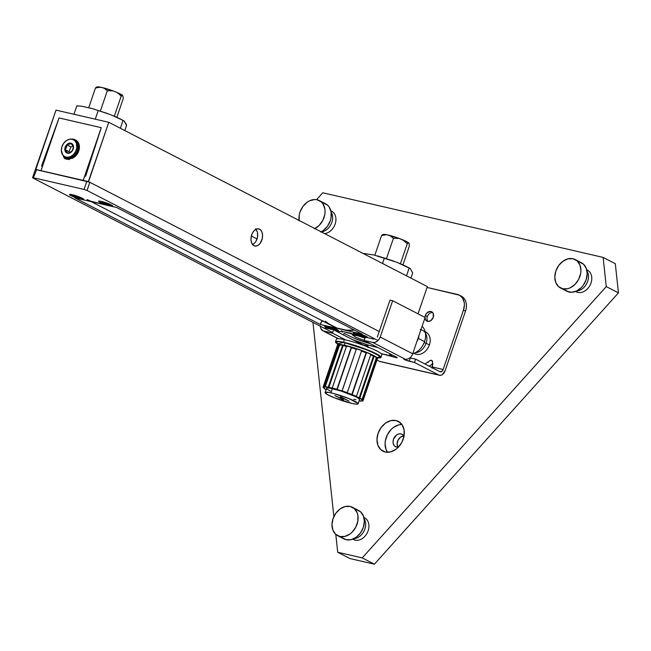 <?xml version="1.0" encoding="UTF-8"?>
<svg xmlns="http://www.w3.org/2000/svg" width="651" height="651" viewBox="0 0 651 651"><rect width="100%" height="100%" fill="white"/><g stroke="black" fill="none" stroke-linecap="round" stroke-linejoin="round"><path stroke-width="0.98" d="M252.678 244.662L255.688 241.928L257.088 238.958L257.723 235.589L257.487 232.334L256.079 229.225M259.594 229.193A8.789 5.607 -77 0 1 262.06 239.381A8.789 5.607 -77 0 1 254.801 246.005A8.789 5.607 -77 0 1 253.947 245.687L256.103 246.062L258.366 245.126L260.384 243.01L262.304 238.396L262.565 235.035L261.938 232.033L260.53 229.86L258.553 228.835L256.307 229.128L254.126 230.682L252.352 233.261L251.245 236.484L250.985 239.845L251.603 242.847L253.947 245.687A8.789 5.607 -77 0 1 251.489 235.491A8.789 5.607 -77 0 1 258.748 228.875A8.789 5.607 -77 0 1 259.594 229.193L257.845 228.786L259.594 229.193M88.536 181.743L108.782 122.298L427.365 286.586L418.04 313.823M41.021 170.668L42.527 166.265L41.55 166.046L59.038 117.953L101.247 127.677L85.655 176.209L84.671 175.982L83.165 180.376M255.615 228.729L257.487 232.334L257.511 237.29L255.688 241.928L252.621 244.686M88.324 181.662L108.782 122.298L56.019 110.133L35.805 169.561M41.55 166.046L59.038 117.953L101.247 127.677L83.198 180.384L101.247 127.677L85.655 176.209M427.365 286.586L108.782 122.298L56.019 110.133L32.55 177.682M59.038 117.953L40.989 170.66L59.038 117.953M71.138 158.266L66.614 157.843M66.093 157.534L66.06 157.518A0.7 0.537 -62.7 0 0 65.759 158.144L66.052 157.225M122.25 95.355L122.543 95.331A13.85 1.709 -161.1 0 0 120.329 93.988L121.176 96.177L122.25 95.355M96.21 87.34L97.813 86.819L100.498 87.161L95.461 87.991L96.535 87.177L95.461 87.991L99.253 87.177L103.558 87.861L107.325 90.725L100.376 111.02L107.325 90.725L113.103 90.904L116.667 92.304L122.543 95.331L123.185 97.251L122.543 95.331L121.176 96.177L119.06 94.045L121.176 96.177L120.329 93.988A13.85 1.709 -161.1 0 0 116.667 92.304L119.06 94.045L116.667 92.304L113.103 90.904A13.85 1.709 -161.1 0 0 103.558 87.861L107.325 90.725L113.103 90.904L100.498 87.161A13.85 1.709 -161.1 0 0 97.007 86.933L96.397 87.234M123.185 97.251L123.145 98.887L123.185 97.251M116.854 117.278L123.145 98.887L116.854 117.278M121.176 96.177L114.324 116.187L121.176 96.177M95.461 87.991L88.723 107.667L95.461 87.991M382.316 234.881L383.927 234.36L381.567 235.532L374.83 255.208L381.567 235.532L382.316 234.881L381.567 235.532L386.604 234.702L389.664 235.41L393.44 238.266L386.491 258.569L393.44 238.266L399.209 238.445L402.782 239.845L407.282 243.718L400.43 263.728L407.282 243.718L408.031 243.067L407.282 243.718L402.782 239.845A13.85 1.709 -161.1 0 1 408.649 242.872L408.031 243.067L408.649 242.872L409.162 243.572L409.292 244.792L409.162 243.572L407.754 242.253L399.209 238.445A13.85 1.709 -161.1 0 0 389.664 235.41L393.44 238.266L399.209 238.445L386.604 234.702A13.85 1.709 -161.1 0 0 383.927 234.36L381.567 235.532L386.604 234.702L383.927 234.36A13.85 1.709 -161.1 0 0 383.113 234.482L382.503 234.775M409.292 244.792L409.259 246.428L402.961 264.819L409.259 246.428L409.292 244.792M73.148 146.223L70.918 146.963L67.012 144.953L71.146 143.578L73.441 146.923L72.912 149.486L71.602 151.626L68.746 152.814L67.468 152.993L67.199 152.334L67.468 152.993L69.926 152.521L72.326 150.641L73.441 146.923L72.782 144.514A5.346 4.061 117.3 0 1 71.569 151.724A5.346 4.061 117.3 0 1 65.523 151.903L66.719 151.528L67.199 152.334L65.173 149.657L69.079 151.667L69.706 152.586M64.774 156.704L65.743 157.208A9.562 7.267 -62.7 0 0 75.622 153.62A9.562 7.267 -62.7 0 0 76.623 142.105L75.654 141.601L76.623 142.105A9.562 7.267 -62.7 0 0 74.507 140.217L73.539 139.713A9.562 7.267 117.3 0 1 75.654 141.601A9.562 7.267 117.3 0 1 74.645 153.115A9.562 7.267 117.3 0 1 64.774 156.704A9.562 7.267 117.3 0 1 62.659 154.816A9.562 7.267 117.3 0 1 63.66 143.301A9.562 7.267 117.3 0 1 73.539 139.713M62.659 154.816L61.349 150.21L61.951 146.646L63.643 143.326L66.182 140.746L69.169 139.306L72.155 139.216L74.678 140.502L76.37 142.951L76.81 147.989L75.638 151.496L73.482 154.507L70.666 156.557L67.614 157.33L64.807 156.728L62.659 154.816M72.782 144.514L70.829 143.187L68.306 143.546L66.076 145.482L64.88 148.33L65.124 151.146L66.727 152.969L69.144 153.188L71.569 151.724L73.181 149.079L73.514 147.093L72.782 144.514L72.684 145.458L71.146 143.578L67.012 144.953L66.492 147.5L65.173 149.657L66.719 151.528L65.523 151.903A5.346 4.061 117.3 0 1 66.736 144.693A5.346 4.061 117.3 0 1 72.782 144.514M67.012 144.953L70.918 146.963L69.079 151.667L65.173 149.657L66.492 147.5L67.012 144.953M66.085 157.371A0.7 0.537 117.3 0 1 65.198 158.234A0.7 0.537 117.3 0 1 65.369 157.013M63.912 156.517A10.18 7.739 117.3 0 1 63.082 155.369L64.441 158.494L67.069 159.332L64.441 158.494L66.256 158.917L66.711 157.599M71.464 139.111A10.18 7.739 117.3 0 1 73.563 139.241A10.18 7.739 117.3 0 1 74.955 139.745A10.18 7.739 117.3 0 1 78.307 149.209A10.18 7.739 117.3 0 1 70.837 158.112L71.651 158.527A10.18 7.739 -62.7 0 0 79.121 149.624A10.18 7.739 -62.7 0 0 75.768 140.168L74.955 139.745M70.878 139.192L74.784 139.664L76.826 141.259L78.486 145.124L78.478 148.282L76.802 153.001L74.751 155.638L69.128 159.576L67.313 159.161L67.777 157.802L67.313 159.161L68.2 159.365M68.558 157.802L68.363 158.917L68.721 157.827M66.337 158.681A0.7 0.537 -62.7 0 0 66.866 157.64M65.523 156.948L64.986 157.99L65.735 158.16M68.363 158.917L69.299 158.478L68.998 157.697M251.359 235.996L257.096 238.95L251.359 235.996M338.764 332.515A24.38 3.011 18.9 0 1 338.585 331.912A24.38 3.011 18.9 0 1 365.016 337.788L344.281 331.855L339.789 331.424L338.764 331.685L338.764 332.506M344.013 333.499L343.549 334.98L344.013 333.499M323.067 320.756L321.236 322.196L320.406 324.507L74.792 197.847L116.7 207.506L362.314 334.158L341.36 329.333L362.314 334.158L116.7 207.506L91.368 201.379M100.042 202.347L100.425 201.224L100.042 202.347A7.478 0.928 18.9 0 1 98.578 201.216A7.478 0.928 18.9 0 1 103.517 201.989A7.478 0.928 18.9 0 1 111.264 204.935A7.478 0.928 18.9 0 1 112.729 206.066A7.478 0.928 18.9 0 1 107.789 205.293A7.478 0.928 18.9 0 1 100.042 202.347L98.814 201.598L98.944 201.069L103.81 202.079L110.32 204.479L112.68 206.131L107.496 205.203L100.042 202.347M365.162 337.373A7.478 0.928 18.9 0 1 354.909 333.784L355.291 332.653L354.909 333.784A7.478 0.928 18.9 0 1 353.444 332.653A7.478 0.928 18.9 0 1 358.384 333.426A7.478 0.928 18.9 0 1 366.139 336.372A7.478 0.928 18.9 0 1 367.595 337.495A7.478 0.928 18.9 0 1 367.376 337.625M71 195.658L71.39 194.535L71 195.658A7.478 0.928 18.9 0 1 69.543 194.527A7.478 0.928 18.9 0 1 74.474 195.3A7.478 0.928 18.9 0 1 82.229 198.246A7.478 0.928 18.9 0 1 83.694 199.369A7.478 0.928 18.9 0 1 78.755 198.604A7.478 0.928 18.9 0 1 71 195.658L69.779 194.901L69.909 194.38L74.775 195.39L81.277 197.782L83.637 199.442L78.462 198.514L71 195.658M331.961 329.512L325.874 327.087L326.257 325.964L325.874 327.087A7.478 0.928 18.9 0 1 324.41 325.956A7.478 0.928 18.9 0 1 329.349 326.729A7.478 0.928 18.9 0 1 337.096 329.675A7.478 0.928 18.9 0 1 338.561 330.806A7.478 0.928 18.9 0 1 334.378 330.244L338.553 330.692L333.751 328.218L325.345 325.825L324.418 326.07L325.874 327.087A7.478 0.928 18.9 0 0 331.449 329.349M35.789 169.569L89.537 182.142L379.256 331.538L89.822 182.28L87.055 190.483L84.069 189.425L87.055 190.483L89.822 182.28L86.835 181.222L84.069 189.425L33.38 177.739L84.069 189.425L86.835 181.222L36.602 169.651L33.38 177.739L32.566 177.658L32.989 178.024L332.653 332.555L32.989 178.024L32.566 177.658L33.38 177.739L36.602 169.651L35.992 169.805M87.055 190.483L378.028 340.53L87.055 190.483M322.603 320.959A3.515 2.669 -62.7 0 0 320.406 324.507L341.36 329.333A63.269 48.093 -62.7 0 0 354.486 330.13L345.925 330.098L336.982 328.039L328.91 323.913L325.297 321.122M91.189 201.623L332.702 326.167A63.269 48.093 -62.7 0 0 341.36 329.333L320.406 324.507L74.792 197.847L95.746 202.673A63.269 48.093 117.3 0 1 87.088 199.507M100.311 203.438L95.746 202.673M362.591 344.794L367.823 345.998M365.854 337.511L355.861 334.24L353.68 333.027L353.501 332.588L354.38 332.523L362.794 334.915L366.871 336.779L367.587 337.389L367.229 337.649M377.849 347.52L367.66 344.892L352.891 339.798A24.38 3.011 18.9 0 0 377.849 347.52M32.989 178.024L32.566 177.658M77.445 105.967L76.842 105.828L73.954 114.267L76.842 105.828L77.445 105.967L76.842 105.828A15.795 14.729 -89.9 0 1 76.924 105.828A15.795 14.729 90.1 0 0 76.842 105.828L82.417 106.349L93.077 108.807L110.914 114.804L120.109 118.848L124.162 121.037L126.294 124.325L126.579 125.399L124.813 130.566L126.579 125.399L124.162 121.037M120.378 128.28L123.031 120.525L120.378 128.28M95.274 119.182L98.163 110.743L95.274 119.182M76.997 105.828A15.795 14.729 90.1 0 0 76.924 105.828L82.417 106.349L93.077 108.807L110.914 114.804L123.633 120.671M91.62 108.391L107.773 113.599M409.748 268.212L410.268 268.578L409.145 268.074L406.493 275.821L409.145 268.074L406.191 266.381L396.996 262.337L384.277 258.284L382.503 263.452L384.277 258.284L373.902 254.989L362.957 253.369L373.902 254.989L384.277 258.284A15.795 2.718 -72.3 0 1 384.993 258.081A15.795 2.718 107.7 0 0 384.277 258.284L396.996 262.337L410.268 268.578L412.693 272.94L410.919 278.107M377.726 255.941L393.879 261.141M410.268 268.578L412.693 272.94M384.627 258.097L382.056 257.316M336.144 329.211L333.548 329.666L333.8 328.755L333.556 329.666L334.931 329.048M335.159 328.934L331.579 328.56L329.707 327.071L330.187 327.925L333.052 328.95M333.613 329.65L334.142 328.617M328.804 327.982L328.763 327.087L329.129 327.681L329.447 326.761M329.129 327.974L330.716 328.926L333.279 329.219L330.96 329.015L329.569 328.373L329.886 327.445L329.569 328.373L328.739 327.445M329.04 326.639L328.527 326.476M365.178 335.908L362.591 336.364L362.835 335.444L362.599 336.364L363.966 335.737M364.202 335.623L360.613 335.257L358.742 333.76L359.23 334.622M358.164 334.663L359.759 335.615L362.314 335.908L358.603 335.07L358.921 334.142M362.648 336.347L363.185 335.306M363.396 335.2L362.086 335.639M357.928 334.638L357.798 333.776L358.172 334.378L358.481 333.45L357.969 334.614M358.074 333.336L357.562 333.166M78.755 198.27L78.991 197.359L78.755 198.27L80.122 197.644M80.358 197.53L79.552 197.107L78.25 197.546L75.386 196.529L74.898 195.666L77.013 197.245L79.552 197.107M74.775 195.324L73.718 195.08M78.812 198.254L79.341 197.212M74.092 196.545L73.962 195.682L74.328 196.285L74.645 195.349L74.124 196.521M74.32 196.569L75.915 197.522L78.47 197.814L76.159 197.611L74.759 196.976L75.077 196.049L74.759 196.976L73.937 196.049M110.377 204.504L107.781 204.959L108.033 204.048L107.789 204.959L109.165 204.341M109.392 204.227L105.812 203.861L103.94 202.363L104.42 203.218L107.285 204.243M103.818 202.013L102.76 201.769M107.846 204.943L108.375 203.909M103.127 203.242L102.996 202.38L103.363 202.974L103.688 202.038L103.159 203.21M103.363 203.267L104.949 204.219L107.513 204.512L105.193 204.308L103.802 203.673L104.119 202.746L103.802 203.673L102.972 202.738M360.809 401.187A21.092 2.604 18.9 0 1 359.059 400.983L361.785 400.813A20.246 2.506 18.9 0 1 360.101 400.902L360.809 401.187M362.989 400.78L377.458 358.546A21.092 2.604 -161.1 0 0 366.269 352.191A21.092 2.604 -161.1 0 0 344.574 345.266L344.395 345.795A21.092 2.604 18.9 0 1 346.495 346.283L332.213 387.996A21.092 2.604 18.9 0 1 336.925 389.274L351.206 347.561A21.092 2.604 18.9 0 1 356.333 349.156L342.052 390.869A21.092 2.604 18.9 0 1 347.252 392.675L361.533 350.962A21.092 2.604 18.9 0 1 366.44 352.858L352.158 394.571A21.092 2.604 18.9 0 1 356.447 396.426L370.728 354.714A21.092 2.604 18.9 0 1 374.105 356.398L359.824 398.103A21.092 2.604 18.9 0 1 362.054 399.502L376.335 357.798A21.092 2.604 18.9 0 1 377.271 358.815L362.989 400.528A21.092 2.604 18.9 0 1 362.989 400.78A21.092 2.604 18.9 0 1 362.558 401.097L362.989 400.528L362.192 400.267L376.473 358.555A20.246 2.506 -161.1 0 0 376.213 358.148M358.091 403.823L359.531 399.6A17.431 2.156 -161.1 0 0 350.287 394.343A17.431 2.156 -161.1 0 0 332.36 388.623L330.911 392.846A17.431 2.156 18.9 0 1 348.846 398.567A17.431 2.156 18.9 0 1 358.091 403.823A17.431 2.156 18.9 0 1 352.281 403.506L356.284 404.157L358.05 403.897L357.993 403.433L349.131 398.689L333.572 393.489L328.657 392.407L325.142 392.455L327.168 394.425L334.053 397.663L352.281 403.506A17.431 2.156 18.9 0 1 334.345 397.777A17.431 2.156 18.9 0 1 325.101 392.529A17.431 2.156 18.9 0 1 330.911 392.846L332.36 388.623A17.431 2.156 -161.1 0 0 326.55 388.305L325.101 392.529M376.709 357.423L378.475 357.464L377.458 358.546L373.796 355.601L362.949 350.897L344.574 345.266A2.246 1.514 102.4 0 0 343.923 342.467L338.561 341.596L336.201 341.938L337.568 343.728L343.923 342.467A2.246 1.514 -77.6 0 1 344.574 345.266L337.552 344.884L323.091 387.117A21.092 2.604 18.9 0 1 323.523 386.8L337.804 345.087L338.577 345.38L324.304 387.085L323.14 387.028L324.792 388.614A20.246 2.506 18.9 0 1 323.889 387.638L323.091 387.378A21.092 2.604 18.9 0 1 323.091 387.117M380.941 357.383L381.852 354.738A24.014 2.97 -161.1 0 0 369.117 347.504A24.014 2.97 -161.1 0 0 344.412 339.619L343.508 342.255A24.014 2.97 18.9 0 1 368.214 350.148A24.014 2.97 18.9 0 1 380.941 357.383A24.014 2.97 18.9 0 1 377.93 357.798L380.892 357.48L378.101 354.762L360.076 347.097L343.508 342.255L344.412 339.619A24.014 2.97 -161.1 0 0 336.412 339.179L335.509 341.824A24.014 2.97 18.9 0 1 343.508 342.255L336.355 341.384L335.558 341.718L335.639 342.361L337.633 343.997A24.014 2.97 18.9 0 1 335.509 341.824M378.15 357.627L379.696 356.105L369.198 350.645L343.923 342.467L360.027 347.17L371.957 351.833L377.539 354.616L380.184 356.642L380.249 357.261L377.889 357.611M349.074 401.106L340.457 396.809L349.074 401.106L344.094 398.843L340.058 397.956L343.476 399.877L334.858 395.58L339.179 397.517L343.207 398.404L339.179 397.517M341.181 397.387L341.962 397.558L341.181 397.387M341.393 398.005L342.271 398.445M341.49 398.274L340.611 397.834M343.272 398.217L340.457 396.809M346.454 346.405A20.246 2.506 -161.1 0 0 343.11 345.681L328.828 387.394A20.246 2.506 18.9 0 1 332.645 388.232L328.242 387.125L342.524 345.412L343.11 345.681L328.828 387.394L325.272 386.718L325.988 387.003L324.304 387.085A20.246 2.506 18.9 0 1 325.988 387.003L325.272 386.718A21.092 2.604 18.9 0 1 328.242 387.125L342.524 345.412A21.092 2.604 18.9 0 1 344.395 345.795A21.092 2.604 18.9 0 1 346.495 346.283L332.213 387.996L336.925 389.274L351.206 347.561L337.169 389.461A20.246 2.506 18.9 0 1 342.092 390.991L337.169 389.461L351.45 347.748A20.246 2.506 -161.1 0 1 356.3 349.261M346.926 346.519L342.524 345.412A21.092 2.604 18.9 0 1 344.395 345.795L344.574 345.266A21.092 2.604 -161.1 0 0 337.552 344.884L337.405 343.411L338.829 344.452M356.333 349.156L342.092 390.991L347.252 392.675L361.533 350.962L366.074 352.834A20.246 2.506 -161.1 0 0 361.5 351.068M370.728 354.714L356.447 396.426L355.91 396.321A20.246 2.506 18.9 0 1 359.149 397.94L351.792 394.547L366.44 352.858L352.158 394.571L347.081 392.732A20.246 2.506 18.9 0 1 351.792 394.547L366.074 352.834L361.362 351.019M376.335 357.798L362.054 399.502L361.289 399.283A20.246 2.506 18.9 0 1 362.192 400.267L361.289 399.283L362.054 399.502L359.149 397.94L373.43 356.227L374.105 356.398L359.824 398.103L359.149 397.94L373.43 356.227A20.246 2.506 -161.1 0 0 370.679 354.844M362.192 400.267L376.473 358.555L377.271 358.815L362.989 400.528L362.192 400.267M361.785 400.813L362.558 401.097L361.785 400.813M326.07 389.689A21.092 2.604 18.9 0 1 324.027 388.395L326.257 389.794M340.261 345.29L337.804 345.087L339.553 345.006L325.272 386.718L339.553 345.006A21.092 2.604 18.9 0 0 337.804 345.087L323.523 386.8L324.304 387.085L338.577 345.38A20.246 2.506 -161.1 0 1 339.464 345.266M326.639 388.696L327.168 387.988L330.106 388.183L341.148 391.056L355.625 396.711L358.758 398.542L359.498 399.673M355.975 399.722L353.729 399.283M330.456 391.186L327.323 389.355M342.255 331.375L342.263 332.091L341.58 330.838L342.263 332.091A21.092 2.604 18.9 0 1 342.125 331.53M354.453 338.382L370.5 343.728A21.092 2.604 18.9 0 1 354.445 338.374L344.07 333.361M364.552 340.506L355.755 337.267L352.557 335.021L357.814 335.778L365.13 338.178M404.084 436.658L402.863 434.835L401.016 433.867L402.823 434.795L401.016 433.867A7.031 5.346 117.3 0 1 401.976 434.217A7.031 5.346 117.3 0 1 403.97 436.373M398.445 447.082A7.031 5.346 117.3 0 1 396.5 447.066L398.689 447.025M396.028 420.546A16.755 12.743 117.3 0 1 398.322 421.384A16.755 12.743 117.3 0 1 402.644 440.67A16.755 12.743 117.3 0 1 385.254 452.014L380.851 449.703L377.938 445.357L376.962 439.62L378.06 433.379L381.079 427.577L385.555 423.101L390.803 420.636L396.028 420.546L398.379 421.417L402.106 424.81L404.092 429.945L404.027 436.056L401.927 442.192L398.103 447.432L395.727 449.459L390.478 451.924L385.254 452.014A16.755 12.743 117.3 0 1 382.959 451.176A16.755 12.743 117.3 0 1 378.638 431.89A16.755 12.743 117.3 0 1 396.028 420.546L400.332 422.768L396.028 420.546M606.268 286.603L362.216 557.899L374.39 564.181L618.45 292.885L606.268 286.603L618.45 292.885L615.301 263.671L603.127 257.397L606.268 286.603L603.127 257.397L615.301 263.671L618.45 292.885L374.39 564.181L362.216 557.899L337.714 552.251L335.794 534.381L337.714 552.251L349.896 558.534L337.714 552.251L362.216 557.899L606.268 286.603M322.766 192.777L603.127 257.397L322.766 192.777L316.573 199.662L322.766 192.777M333.882 516.609L312.96 322.4L333.882 516.609M349.896 558.534L374.39 564.181L349.896 558.534M401.87 424.468A16.755 12.743 -62.7 0 0 387.435 434.624A16.755 12.743 -62.7 0 0 387.524 452.274L386.059 449.54L385.075 443.811L385.368 440.694L387.475 434.551L391.292 429.318L393.676 427.292L398.925 424.818L401.87 424.468M401.016 433.867L398.827 433.9L396.622 434.941L393.481 439.254L393.017 441.866L393.432 444.275L394.652 446.098L396.5 447.066A7.031 5.346 117.3 0 1 395.539 446.716A7.031 5.346 117.3 0 1 393.725 438.628A7.031 5.346 117.3 0 1 401.016 433.867M403.701 435.861A7.031 5.346 -62.7 0 0 398.07 440.109A7.031 5.346 -62.7 0 0 397.875 447.164M398.005 447.375L397.077 443.966L398.087 440.076L400.682 437.033L404.002 435.853M395.979 357.619A3.515 0.431 18.9 0 1 391.308 355.967L391.747 354.689L391.308 355.967A7.031 4.484 -77 0 1 389.347 353.452L391.308 355.967L381.201 353.639L395.979 357.619L396.199 356.984L395.979 357.619A3.515 0.431 18.9 0 0 397.273 357.716A3.515 0.431 18.9 0 0 396.589 357.179L397.248 357.741L395.979 357.619M432.614 312.464A5.273 4.012 -62.7 0 0 427.357 316.573L425.323 315.523A5.273 4.012 117.3 0 1 431.703 311.748A5.273 4.012 117.3 0 1 433.24 317.346A5.273 4.012 117.3 0 1 426.869 321.122A5.273 4.012 117.3 0 1 424.989 317.867M424.981 317.403A5.273 4.012 117.3 0 1 425.323 315.523L427.357 316.573A5.273 4.012 -62.7 0 0 427.984 321.448M409.878 357.838A3.515 0.431 -161.1 0 0 410.35 357.952L409.219 361.248A3.515 0.431 18.9 0 1 405.654 360.093A3.515 0.431 18.9 0 1 403.864 359.067A3.515 0.431 18.9 0 1 405.158 359.157A7.031 5.346 -62.7 0 0 412.693 353.778L425.119 317.476L392.651 300.729L425.119 317.476M409.796 357.814L415.623 359.165L414.492 362.469L409.219 361.248L410.35 357.952L415.623 359.165L439.978 371.729L415.623 359.165L414.492 362.469L405.532 360.044L403.872 359.116L405.158 359.157L372.681 342.41L405.158 359.157M390.006 300.119L392.651 300.729L380.217 337.023L412.693 353.778L380.217 337.023A7.031 5.346 117.3 0 1 372.681 342.41L374.878 342.377L377.075 341.336L378.955 339.456L380.217 337.023L392.651 300.729L390.006 300.119L377.311 337.047M320.406 325.964L320.813 328.373L322.896 330.798L332.458 333.141L345.502 339.863L332.458 333.141L333.589 329.837L364.104 345.575L333.589 329.837L325.012 327.86L333.589 329.837L332.458 333.141L323.881 331.164L338.496 338.699L323.881 331.164A7.031 5.346 117.3 0 1 322.92 330.814A7.031 5.346 117.3 0 1 320.406 326.241M367.856 345.095L368.002 347.691M369.459 350.563L370.207 351.101M367.864 344.957A7.031 4.484 103 0 0 367.888 347.016M364.112 340.432L396.589 357.179L364.112 340.432L372.681 342.41L364.112 340.432L365.244 337.137L364.112 340.432M373.812 339.114L365.244 337.137L373.812 339.114M445.17 370.525A7.031 4.484 -77 0 1 439.531 375.277A7.031 4.484 -77 0 1 438.855 375.025L379.5 361.346L376.945 360.027L379.5 361.346L438.855 375.025L414.492 362.469L438.855 375.025L440.581 375.326L442.387 374.577L445.17 370.525L465.506 311.121L463.479 310.079L443.144 369.475A3.515 2.246 -77 0 1 440.32 371.851A3.515 2.246 -77 0 1 439.978 371.729L441.744 371.501L443.144 369.475L463.479 310.079L464.407 304.839L464.212 302.333L462.544 298.02L459.419 295.172L427.072 287.441L457.45 294.447A14.062 10.685 117.3 0 1 459.37 295.147A14.062 10.685 117.3 0 1 463.479 310.079L465.506 311.121A14.062 10.685 -62.7 0 0 461.396 296.197L459.37 295.147M429.627 360.703L431.361 360.247L432.557 361.378L432.126 368.254L432.817 363.689L429.286 366.212L432.817 363.689L432.061 360.63L430.531 360.272L424.997 363.999M432.476 367.018L443.144 369.475L432.476 367.018M380.339 361.63L379.5 361.346A7.031 4.484 103 0 0 380.184 361.598L439.531 375.277M427.943 362.566L428.74 361.484M433.24 317.346L430.881 320.585L428.391 321.472L425.673 320.048L424.981 317.485L425.323 315.523L426.934 312.928L430.173 311.406L431.719 311.756L433.281 313.579L433.24 317.346M352.72 539.15L353.42 539.508A12.19 9.269 -62.7 0 0 355.088 540.118L352.997 539.044L355.088 540.118A12.19 9.269 -62.7 0 0 367.734 531.867A12.19 9.269 -62.7 0 0 364.593 517.846L363.893 517.48M355.999 538.247A12.19 9.269 117.3 0 0 364.47 530.093A12.19 9.269 117.3 0 0 364.169 518.831A12.19 9.269 117.3 0 1 363.942 531.224A12.19 9.269 117.3 0 1 353.973 538.597M337.706 535.692L343.972 538.922A15.998 12.166 -62.7 0 0 346.161 539.728L339.895 536.497A15.998 12.166 117.3 0 1 337.706 535.692A15.998 12.166 117.3 0 1 333.572 517.285A15.998 12.166 117.3 0 1 350.181 506.454L354.38 508.659L357.163 512.809L357.879 515.429L357.814 521.256L355.812 527.115L352.158 532.119L349.888 534.048L344.884 536.408L339.895 536.497L346.161 539.728A15.998 12.166 -62.7 0 0 362.77 528.897A15.998 12.166 -62.7 0 0 358.636 510.49L352.37 507.251A15.998 12.166 117.3 0 1 356.496 525.666A15.998 12.166 117.3 0 1 339.895 536.497L335.688 534.292L332.913 530.142L331.977 524.665L333.027 518.709L335.908 513.167L340.18 508.895L345.193 506.535L350.181 506.454A15.998 12.166 117.3 0 1 352.37 507.251M343.923 538.898L346.161 539.728L351.149 539.646L356.162 537.287L360.426 533.014L363.315 527.473L364.365 521.516L363.429 516.04L360.654 511.889L356.447 509.684M425.412 332.986A12.19 9.269 117.3 0 1 426.096 343.24A12.19 9.269 117.3 0 1 415.216 352.761A12.19 9.269 117.3 0 0 426.096 343.24A4.264 0.529 18.9 0 1 424.2 342.589A4.264 0.529 -161.1 0 0 426.096 343.24L429.391 344.94L426.096 343.24A12.19 9.269 117.3 0 0 420.123 329.561M413.963 353.306L414.654 353.672A12.19 9.269 -62.7 0 0 429.391 344.94A12.19 9.269 -62.7 0 0 425.827 332.002L425.136 331.644M418.284 338.398A15.998 12.166 117.3 0 1 416.843 341.669L418.284 338.398L424.55 341.629L418.284 338.398A15.998 12.166 117.3 0 0 419.122 334.996L418.284 338.398M412.718 353.713A15.998 12.166 -62.7 0 0 424.55 341.629A15.998 12.166 -62.7 0 0 422.117 326.257M575.549 291.445L576.249 291.803A12.19 9.269 -62.7 0 0 577.917 292.413L575.826 291.331L577.917 292.413A12.19 9.269 -62.7 0 0 590.563 284.161A12.19 9.269 -62.7 0 0 587.422 270.132L586.722 269.774M578.829 290.533A12.19 9.269 117.3 0 0 587.3 282.388A12.19 9.269 117.3 0 0 587.007 271.117A12.19 9.269 117.3 0 1 586.771 283.519A12.19 9.269 117.3 0 1 576.81 290.891M560.535 287.986L566.801 291.217A15.998 12.166 -62.7 0 0 568.99 292.022L562.724 288.784A15.998 12.166 117.3 0 1 560.535 287.986A15.998 12.166 117.3 0 1 556.41 269.579A15.998 12.166 117.3 0 1 573.01 258.748L577.209 260.945L579.992 265.103L580.928 270.572L580.643 273.55L578.641 279.409L574.996 284.414L570.26 287.791L567.713 288.702L562.724 288.784L568.99 292.022A15.998 12.166 -62.7 0 0 585.599 281.191A15.998 12.166 -62.7 0 0 581.465 262.776L575.199 259.546A15.998 12.166 117.3 0 1 579.325 277.953A15.998 12.166 117.3 0 1 562.724 288.784L558.517 286.586L555.742 282.428L554.807 276.96L555.856 270.995L558.745 265.462L563.009 261.189L568.022 258.829L573.01 258.748A15.998 12.166 117.3 0 1 575.199 259.546M566.752 291.192L571.432 292.266L576.534 291.021L581.262 287.644L583.263 285.301L586.144 279.767L587.194 273.811L586.258 268.334L583.483 264.184L579.276 261.979M323.156 231.512A12.19 9.269 117.3 0 0 331.147 212.153A12.19 9.269 117.3 0 1 331.017 224.351A12.19 9.269 117.3 0 1 321.309 231.894M324.613 233.595A12.19 9.269 -62.7 0 0 335.273 223.675A12.19 9.269 -62.7 0 0 331.571 211.168L330.871 210.81M299.175 220.844L299.232 215.017L300.005 212.031L302.886 206.489L307.158 202.217L309.624 200.768L314.718 199.523L317.159 199.776A15.998 12.166 117.3 0 1 319.348 200.581A15.998 12.166 117.3 0 1 324.849 214.252A15.998 12.166 117.3 0 1 314.897 228.582M321.163 231.821A15.998 12.166 -62.7 0 0 331.115 217.491A15.998 12.166 -62.7 0 0 325.614 203.812L319.348 200.581M299.11 220.445A15.998 12.166 117.3 0 1 303.993 205.114A15.998 12.166 117.3 0 1 317.159 199.776L321.358 201.981L322.961 203.844L324.857 208.751L325.077 211.608L324.792 214.578L322.79 220.445L319.145 225.441L314.409 228.826M320.674 232.057L323.14 230.609L327.412 226.336L330.293 220.795L331.066 217.816L331.123 211.99L329.227 207.075L327.632 205.211L323.425 203.006M115.788 116.814L123.747 120.728M401.895 264.355L409.861 268.269M328.763 327.966L327.168 326.151M357.798 334.663L356.203 332.848M78.747 198.27L81.342 197.814M73.962 196.569L72.351 194.739M102.996 203.258L101.393 201.428M338.203 338.691L322.92 330.814"/></g></svg>
